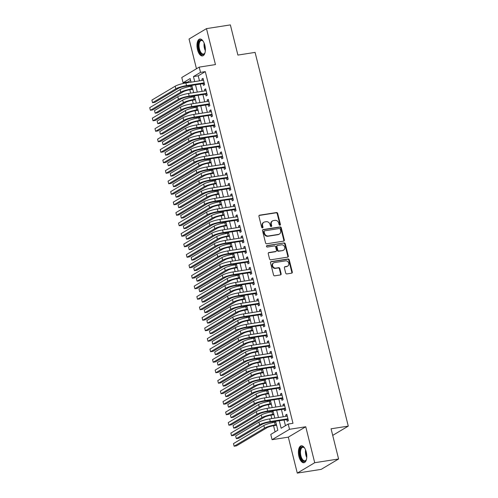 <?xml version="1.0" encoding="UTF-8"?>
<svg xmlns="http://www.w3.org/2000/svg" width="498" height="498" viewBox="0 0 498 498"><rect width="100%" height="100%" fill="white"/><g stroke="black" fill="none" stroke-linecap="round" stroke-linejoin="round"><path stroke-width="0.75" d="M279.938 225.202A0.753 0.654 59.2 0 0 280.418 224.38L277.685 213.43A1.077 0.934 59.2 0 0 276.49 212.546L259.614 215.18A1.077 0.934 59.2 0 0 258.935 216.356L261.662 227.306A0.753 0.654 59.2 0 0 262.975 227.1L262.62 225.687A3.442 2.982 59.2 0 1 263.859 222.257A3.442 2.982 59.2 0 1 264.799 221.921L266.206 221.697A3.442 2.982 59.2 0 1 270.028 224.53L270.383 225.943A0.753 0.654 59.2 0 0 271.696 225.737L271.342 224.324A3.442 2.982 59.2 0 1 272.58 220.894A3.442 2.982 59.2 0 1 273.52 220.558L274.927 220.34A3.442 2.982 59.2 0 1 278.749 223.166L279.104 224.586A0.753 0.654 59.2 0 0 279.938 225.202M279.876 225.208A0.753 0.654 59.2 0 0 279.944 224.66L277.218 213.71A1.077 0.934 59.2 0 0 276.023 212.827L259.141 215.46A1.077 0.934 59.2 0 0 259.109 215.466M262.434 227.935A0.753 0.654 59.2 0 0 262.502 227.381L262.153 225.968L262.62 225.687M271.155 226.571A0.753 0.654 59.2 0 0 271.223 226.024L270.875 224.604L271.342 224.324M306.27 452.072A8.553 4.04 -98.9 0 0 301.278 445.81A8.553 4.04 -98.9 0 0 298.918 456.448A8.553 4.04 -98.9 0 0 303.917 462.71A8.553 4.04 -98.9 0 0 306.27 452.072M204.846 45.281A8.553 4.04 -98.9 0 0 199.854 39.018A8.553 4.04 -98.9 0 0 197.494 49.657A8.553 4.04 -98.9 0 0 202.493 55.925A8.553 4.04 -98.9 0 0 204.846 45.281M285.684 273.041A1.077 0.934 59.2 0 0 286.879 273.925L291.61 273.184A1.077 0.934 59.2 0 0 292.295 272.008L289.263 259.85A1.077 0.934 59.2 0 0 288.068 258.966L271.186 261.606A1.077 0.934 59.2 0 0 270.507 262.782L273.539 274.94A1.077 0.934 59.2 0 0 274.734 275.824L280.455 274.927A1.077 0.934 59.2 0 0 281.133 273.751L279.839 268.546A1.077 0.934 59.2 0 0 278.643 267.663L275.805 268.111A2.882 2.496 59.2 0 1 272.761 266.2A2.882 2.496 59.2 0 1 273.645 262.876A2.882 2.496 59.2 0 1 274.429 262.595L285.541 260.859A2.882 2.496 59.2 0 1 288.591 262.77A2.882 2.496 59.2 0 1 287.707 266.088A2.882 2.496 59.2 0 1 286.916 266.374L285.068 266.66A1.077 0.934 59.2 0 0 284.383 267.837L285.684 273.041M338.596 458.988L321.166 469.371L297.281 473.1L314.717 462.717L338.596 458.988L331.07 428.803L348.27 426.12L255.088 52.396L237.895 55.079L230.369 24.9L206.483 28.629L215.453 64.584L199.212 67.124L200.52 72.372L205.294 71.625L292.98 423.3L288.205 424.047L289.512 429.295L272.076 439.684L270.769 434.43L277.834 430.222L275.593 421.221M314.717 462.717L305.753 426.761L289.512 429.295M283.623 241.138A1.077 0.934 59.2 0 0 284.302 239.961L281.27 227.804A1.077 0.934 59.2 0 0 280.075 226.92L263.199 229.559A1.077 0.934 59.2 0 0 262.521 230.736L265.552 242.893A1.077 0.934 59.2 0 0 266.741 243.777L283.623 241.138M285.267 243.827L288.298 255.984A1.077 0.934 59.2 0 1 287.62 257.161L270.738 259.8A1.077 0.934 59.2 0 1 269.543 258.916L268.248 253.712A1.077 0.934 59.2 0 1 268.926 252.536L275.774 251.465A1.077 0.934 59.2 0 0 276.452 250.289L275.593 246.84A1.077 0.934 59.2 0 0 274.398 245.956L267.27 247.064A0.753 0.654 59.2 0 1 266.909 245.626L284.072 242.943A1.077 0.934 59.2 0 1 285.267 243.827L284.794 244.107L287.825 256.265L288.298 255.984M206.483 28.629L189.053 39.012L196.467 68.755M202.991 83.546L203.452 85.382L204.628 84.685L203.06 78.385L201.877 79.082L202.213 80.421M205.612 94.047L206.066 95.884L207.243 95.18L205.674 88.881L204.497 89.584L204.834 90.922M208.226 104.543L208.687 106.379L209.863 105.676L208.295 99.376L207.112 100.079L207.448 101.418M210.847 115.038L211.301 116.874L212.478 116.177L210.909 109.877L209.733 110.581L210.069 111.919M213.461 125.54L213.922 127.376L215.099 126.673L213.53 120.373L212.347 121.076L212.683 122.415M216.082 136.035L216.537 137.871L217.713 137.174L216.144 130.874L214.968 131.572L215.298 132.91M218.697 146.537L219.157 148.373L220.334 147.669L218.765 141.37L217.582 142.073L217.919 143.412M221.311 157.032L221.772 158.868L222.948 158.165L221.38 151.865L220.203 152.569L220.533 153.907M223.932 167.527L224.386 169.364L225.569 168.666L223.994 162.367L222.818 163.07L223.154 164.408M226.546 178.029L227.007 179.865L228.184 179.162L226.615 172.862L225.438 173.565L225.768 174.904M229.167 188.524L229.622 190.361L230.804 189.663L229.229 183.364L228.053 184.061L228.389 185.399M231.782 199.019L232.242 200.862L233.419 200.159L231.85 193.859L230.674 194.562L231.004 195.901M234.402 209.521L234.857 211.357L236.04 210.654L234.465 204.354L233.288 205.058L233.624 206.396M237.017 220.016L237.478 221.853L238.654 221.156L237.085 214.856L235.909 215.559L236.239 216.898M239.638 230.518L240.092 232.354L241.275 231.651L239.7 225.351L238.523 226.055L238.859 227.393M242.252 241.013L242.713 242.85L243.889 242.146L242.321 235.853L241.138 236.55L241.474 237.888M244.873 251.509L245.327 253.351L246.504 252.648L244.935 246.348L243.759 247.052L244.095 248.39M247.487 262.01L247.948 263.847L249.125 263.143L247.556 256.844L246.373 257.547L246.709 258.885M250.108 272.506L250.562 274.342L251.739 273.645L250.17 267.345L248.994 268.049L249.33 269.387M252.723 283.007L253.183 284.844L254.36 284.14L252.791 277.84L251.608 278.544L251.944 279.882M255.343 293.503L255.798 295.339L256.974 294.635L255.406 288.342L254.229 289.039L254.559 290.378M257.958 303.998L258.418 305.84L259.595 305.137L258.026 298.837L256.844 299.541L257.18 300.879M260.572 314.499L261.033 316.336L262.209 315.632L260.641 309.333L259.464 310.036L259.794 311.375M263.193 324.995L263.647 326.831L264.83 326.134L263.255 319.834L262.079 320.538L262.415 321.876M265.808 335.496L266.268 337.333L267.445 336.629L265.876 330.33L264.699 331.033L265.029 332.371M268.428 345.992L268.883 347.828L270.065 347.125L268.49 340.831L267.314 341.528L267.65 342.867M271.043 356.487L271.503 358.33L272.68 357.626L271.111 351.327L269.935 352.03L270.265 353.368M273.663 366.989L274.118 368.825L275.301 368.122L273.726 361.822L272.549 362.525L272.885 363.864M276.278 377.484L276.739 379.32L277.915 378.623L276.346 372.323L275.17 373.027L275.5 374.365M278.899 387.986L279.353 389.822L280.536 389.119L278.961 382.819L277.784 383.522L278.121 384.861M281.513 398.481L281.974 400.317L283.15 399.614L281.582 393.32L280.399 394.018L280.735 395.356M284.134 408.976L284.588 410.819L285.765 410.115L284.196 403.816L283.02 404.519L283.356 405.858M205.294 71.625L198.229 75.833L199.48 80.85M200.258 83.975L202.095 91.346M202.873 94.471L204.715 101.847M205.493 104.972L207.33 112.343M208.108 115.468L209.951 122.844M210.729 125.963L212.565 133.34M213.343 136.464L215.186 143.835M215.964 146.96L217.8 154.336M218.578 157.461L220.421 164.832M221.199 167.957L223.036 175.333M223.814 178.452L225.65 185.829M226.434 188.954L228.271 196.324M229.049 199.449L230.885 206.826M231.67 209.951L233.506 217.321M234.284 220.446L236.12 227.823M236.899 230.941L238.741 238.318M239.519 241.443L241.356 248.813M242.134 251.938L243.976 259.315M244.755 262.434L246.591 269.81M247.369 272.935L249.212 280.312M249.99 283.43L251.826 290.807M252.604 293.932L254.447 301.302M255.225 304.427L257.061 311.804M257.839 314.923L259.682 322.299M260.46 325.424L262.297 332.801M263.075 335.92L264.911 343.296M265.695 346.421L267.532 353.792M268.31 356.917L270.146 364.293M270.924 367.412L272.767 374.789M273.545 377.914L275.382 385.29M276.16 388.409L278.002 395.786M278.78 398.91L280.617 406.281M281.395 409.406L283.238 416.782M284.016 419.901L285.454 425.684M286.748 419.478L287.209 421.314L288.386 420.611L286.817 414.311L285.634 415.015L285.97 416.353M190.609 80.371L187.864 82.008L188.02 82.643M188.798 85.762L189.022 86.671M189.794 89.752L190.641 93.138M191.419 96.263L191.643 97.166M192.409 100.254L193.255 103.634M194.033 106.759L194.257 107.661M195.029 110.749L195.87 114.135M196.654 117.254L196.878 118.163M197.644 121.251L198.49 124.631M199.268 127.756L199.493 128.658M200.264 131.746L201.105 135.132M201.883 138.251L202.113 139.16M202.879 142.241L203.726 145.628M204.504 148.753L204.728 149.655M205.5 152.743L206.34 156.123M207.118 159.248L207.349 160.151M208.114 163.238L208.961 166.625M209.739 169.743L209.963 170.652M210.735 173.74L211.575 177.12M212.353 180.245L212.584 181.148M213.349 184.235L214.196 187.621M214.974 190.74L215.198 191.649M215.97 194.73L216.811 198.117M217.589 201.242L217.819 202.144M218.585 205.232L219.431 208.612M220.209 211.737L220.433 212.64M221.205 215.727L222.046 219.114M222.824 222.233L223.048 223.141M223.82 226.229L224.666 229.609M225.445 232.734L225.669 233.637M226.441 236.724L227.281 240.111M228.059 243.229L228.283 244.138M229.055 247.22L229.902 250.606M230.68 253.731L230.904 254.634M231.67 257.721L232.516 261.101M233.294 264.226L233.518 265.129M234.29 268.217L235.131 271.603M235.915 274.722L236.139 275.631M236.905 278.718L237.751 282.098M238.53 285.223L238.754 286.126M239.526 289.214L240.366 292.6M241.144 295.719L241.374 296.627M242.14 299.709L242.987 303.095M243.765 306.22L243.989 307.123M244.761 310.21L245.601 313.591M246.379 316.716L246.61 317.618M247.375 320.706L248.222 324.092M249 327.211L249.224 328.12M249.996 331.207L250.836 334.588M251.615 337.712L251.845 338.615M252.611 341.703L253.457 345.089M254.235 348.208L254.459 349.117M255.231 352.198L256.072 355.584M256.85 358.709L257.074 359.612M257.846 362.7L258.692 366.08M259.47 369.205L259.695 370.107M260.466 373.195L261.307 376.581M262.085 379.7L262.309 380.609M263.081 383.697L263.928 387.077M264.706 390.202L264.93 391.104M265.702 394.192L266.542 397.578M267.32 400.697L267.544 401.606M268.316 404.687L269.163 408.074M269.941 411.199L270.165 412.101M270.931 415.189L271.777 418.569M272.555 421.694L272.78 422.597M273.551 425.684L275.089 431.859M332.714 435.383L348.27 426.12M305.753 426.761L288.317 437.144L297.281 473.1M288.317 437.144L272.076 439.684M187.864 82.008L183.083 82.755L181.776 77.507L199.212 67.124M279.241 420.648L281.133 428.255L288.205 424.047M200.52 72.372L193.454 76.58L194.706 81.597M195.484 84.722L197.32 92.093M198.098 95.218L199.935 102.594M200.719 105.713L202.555 113.09M203.333 116.215L205.17 123.591M205.948 126.71L207.791 134.087M208.569 137.211L210.405 144.582M211.183 147.707L213.026 155.083M213.804 158.202L215.64 165.579M216.418 168.704L218.261 176.08M219.039 179.199L220.875 186.576M221.654 189.701L223.496 197.071M224.274 200.196L226.111 207.573M226.889 210.691L228.731 218.068M229.51 221.193L231.346 228.563M232.124 231.688L233.967 239.065M234.745 242.19L236.581 249.56M237.359 252.685L239.196 260.062M239.98 263.181L241.816 270.557M242.594 273.682L244.431 281.053M245.209 284.177L247.052 291.554M247.83 294.679L249.666 302.049M250.444 305.174L252.287 312.551M253.065 315.67L254.901 323.046M255.679 326.171L257.522 333.542M258.3 336.667L260.137 344.043M260.915 347.168L262.757 354.539M263.535 357.664L265.372 365.04M266.15 368.159L267.992 375.536M268.771 378.661L270.607 386.031M271.385 389.156L273.228 396.533M274.006 399.657L275.842 407.028M276.62 410.153L278.457 417.529M191.058 82.164L190.155 78.547L183.083 82.755M274.815 418.096L272.972 410.719M272.194 407.601L270.358 400.224M269.58 397.099L267.737 389.729M266.959 386.604L265.123 379.227M264.345 376.108L262.502 368.732M261.724 365.607L259.888 358.23M259.109 355.111L257.273 347.735M256.489 344.61L254.652 337.239M253.874 334.114L252.038 326.738M251.26 323.619L249.417 316.242M248.639 313.118L246.803 305.741M246.024 302.622L244.182 295.246M243.404 292.121L241.567 284.75M240.789 281.625L238.947 274.249M238.169 271.13L236.332 263.753M235.554 260.628L233.711 253.252M232.933 250.133L231.097 242.756M230.319 239.631L228.476 232.261M227.698 229.136L225.862 221.759M225.084 218.641L223.241 211.264M222.463 208.139L220.626 200.762M219.848 197.644L218.012 190.267M217.228 187.142L215.391 179.772M214.613 176.647L212.777 169.27M211.999 166.151L210.156 158.775M209.378 155.65L207.542 148.273M206.763 145.155L204.921 137.778M204.143 134.653L202.306 127.283M201.528 124.158L199.686 116.781M198.907 113.662L197.071 106.286M196.293 103.161L194.45 95.784M193.672 92.665L191.836 85.289M198.229 75.833L193.454 76.58M201.877 79.082L203.184 78.883M204.497 89.584L205.799 89.379M207.112 100.079L208.419 99.88M209.733 110.581L211.034 110.375M212.347 121.076L213.654 120.871M214.968 131.572L216.269 131.372M217.582 142.073L218.883 141.868M220.203 152.569L221.504 152.369M222.818 163.07L224.119 162.865M225.438 173.565L226.739 173.36M228.053 184.061L229.354 183.862M230.674 194.562L231.975 194.357M233.288 205.058L234.589 204.859M235.909 215.559L237.21 215.354M238.523 226.055L239.824 225.849M241.138 236.55L242.445 236.351M243.759 247.052L245.06 246.846M246.373 257.547L247.68 257.341M248.994 268.049L250.295 267.843M251.608 278.544L252.916 278.338M254.229 289.039L255.53 288.84M256.844 299.541L258.145 299.335M259.464 310.036L260.765 309.831M262.079 320.538L263.38 320.332M264.699 331.033L266 330.828M267.314 341.528L268.615 341.329M269.935 352.03L271.236 351.825M272.549 362.525L273.85 362.32M275.17 373.027L276.471 372.821M277.784 383.522L279.085 383.317M280.399 394.018L281.706 393.818M283.02 404.519L284.321 404.314M285.634 415.015L286.941 414.809M272.58 220.894L272.107 221.174A3.442 2.982 59.2 0 0 270.875 224.604M263.859 222.257L263.392 222.538A3.442 2.982 59.2 0 0 262.153 225.968M283.655 241.132A1.077 0.934 59.2 0 0 283.829 240.241L280.797 228.084A1.077 0.934 59.2 0 0 279.608 227.2L262.726 229.839A1.077 0.934 59.2 0 0 262.695 229.846M280.243 229.142A0.753 0.654 59.2 0 0 279.403 228.526L264.587 230.835A0.753 0.654 59.2 0 0 264.114 231.663L264.488 233.157A3.442 2.982 59.2 0 0 268.31 235.984L278.438 234.402A3.442 2.982 59.2 0 0 279.378 234.066A3.442 2.982 59.2 0 0 280.611 230.636L280.243 229.142M264.121 231.116A0.753 0.654 59.2 0 0 263.641 231.944L264.114 231.663M279.378 234.066L278.905 234.346A3.442 2.982 59.2 0 1 277.965 234.683L267.837 236.264A3.442 2.982 59.2 0 1 264.015 233.438L263.641 231.944M287.651 257.155A1.077 0.934 59.2 0 0 287.825 256.265M276.066 251.359L275.593 251.639A1.077 0.934 59.2 0 1 275.301 251.745L268.459 252.816A1.077 0.934 59.2 0 0 268.422 252.822M266.511 245.894L284.072 242.943M282.876 250.357A2.882 2.496 59.2 0 0 283.661 250.077A2.882 2.496 59.2 0 0 284.545 246.753A2.882 2.496 59.2 0 0 281.501 244.842L277.585 245.458A1.077 0.934 59.2 0 0 276.907 246.635L277.766 250.083A1.077 0.934 59.2 0 0 278.961 250.967L282.403 250.637A2.882 2.496 59.2 0 0 283.194 250.357L283.661 250.077M277.293 245.564L276.82 245.844A1.077 0.934 59.2 0 0 276.434 246.915L276.907 246.635M282.403 250.637L278.488 251.247A1.077 0.934 59.2 0 1 277.293 250.363L276.434 246.915M284.794 244.107A1.077 0.934 59.2 0 0 283.599 243.223M287.707 266.088L287.234 266.374A2.882 2.496 59.2 0 1 286.443 266.654L284.595 266.94A1.077 0.934 59.2 0 0 284.563 266.947M273.645 262.876L273.172 263.156A2.882 2.496 59.2 0 0 272.288 266.48A2.882 2.496 59.2 0 0 275.332 268.391L275.805 268.111M280.486 274.921A1.077 0.934 59.2 0 0 280.66 274.031L279.366 268.827A1.077 0.934 59.2 0 0 278.17 267.943L275.332 268.391M291.647 273.178A1.077 0.934 59.2 0 0 291.822 272.288L288.79 260.13A1.077 0.934 59.2 0 0 287.595 259.246L270.719 261.886A1.077 0.934 59.2 0 0 270.682 261.892M192.832 89.273L190.273 89.677A5.484 0.903 166 0 0 183.139 91.825L152.774 109.915L150.384 110.288L180.755 92.198A8.229 1.351 -14 0 1 191.45 88.974L192.707 88.775M150.384 110.288L149.73 107.661L180.095 89.572A8.229 1.351 -14 0 1 190.796 86.347L192.047 86.154M175.19 86.198L175.844 88.825L152.55 102.7L151.896 100.079L175.19 86.198A8.229 1.351 -14 0 1 185.891 82.973L203.514 80.222M175.844 88.825A8.229 1.351 -14 0 1 186.545 85.6L204.168 82.842M204.329 83.496L185.368 86.297A5.484 0.903 166 0 0 178.234 88.451L154.934 102.327L152.55 102.7M205.045 52.576A7.402 3.498 81.1 0 1 204.753 53.236A7.402 3.498 81.1 0 1 198.758 49.246A7.402 3.498 81.1 0 1 199.051 41.602A7.402 3.498 81.1 0 1 202.823 40.886A7.402 3.498 81.1 0 1 203.302 41.421M203.028 41.104A6.854 3.237 -98.9 0 0 201.354 40.5A6.854 3.237 -98.9 0 0 199.468 49.028A6.854 3.237 -98.9 0 0 203.47 54.052A6.854 3.237 -98.9 0 0 204.883 52.969M200.377 39.006A8.503 4.015 -98.9 0 0 198.285 49.526A8.503 4.015 -98.9 0 0 202.997 55.77M306.469 459.368A7.402 3.498 81.1 0 1 306.177 460.028A7.402 3.498 81.1 0 1 301.265 458.932A7.402 3.498 81.1 0 1 300.238 448.953A7.402 3.498 81.1 0 1 304.247 447.677A7.402 3.498 81.1 0 1 304.726 448.212M304.452 447.895A6.854 3.237 -98.9 0 0 302.778 447.291A6.854 3.237 -98.9 0 0 300.948 449.264A6.854 3.237 -98.9 0 0 301.209 456.89A6.854 3.237 -98.9 0 0 304.894 460.837A6.854 3.237 -98.9 0 0 306.307 459.76M301.8 445.797A8.503 4.015 -98.9 0 0 299.777 448.181A8.503 4.015 -98.9 0 0 300.02 457.407A8.503 4.015 -98.9 0 0 304.421 462.561M195.446 99.774L192.888 100.173A5.484 0.903 166 0 0 185.76 102.32L155.395 120.41L153.004 120.784L183.37 102.694A8.229 1.351 -14 0 1 194.071 99.469L195.322 99.276M153.004 120.784L152.351 118.157L182.716 100.073A8.229 1.351 -14 0 1 193.417 96.849L194.668 96.649M198.067 110.27L195.509 110.668A5.484 0.903 166 0 0 188.375 112.822L158.009 130.912L155.619 131.279L185.991 113.195A8.229 1.351 -14 0 1 196.685 109.971L197.943 109.772M155.619 131.279L154.965 128.658L185.331 110.568A8.229 1.351 -14 0 1 196.031 107.344L197.283 107.151M200.682 120.771L198.123 121.17A5.484 0.903 166 0 0 190.995 123.317L160.624 141.407L158.239 141.781L188.605 123.691A8.229 1.351 -14 0 1 199.306 120.466L200.557 120.273M158.239 141.781L157.586 139.154L187.951 121.064A8.229 1.351 -14 0 1 198.646 117.839L199.903 117.646M203.296 131.267L200.744 131.665A5.484 0.903 166 0 0 193.61 133.813L163.244 151.902L160.854 152.276L191.22 134.186A8.229 1.351 -14 0 1 201.92 130.962L203.172 130.769M160.854 152.276L160.2 149.655L190.566 131.565A8.229 1.351 -14 0 1 201.267 128.341L202.518 128.142M177.811 96.693L178.465 99.32L155.164 113.202L154.511 110.575L177.811 96.693A8.229 1.351 -14 0 1 188.505 93.468L206.135 90.717M178.465 99.32A8.229 1.351 -14 0 1 189.165 96.095L206.788 93.344M206.95 93.991L187.983 96.799A5.484 0.903 166 0 0 180.855 98.946L157.555 112.828L155.164 113.202M206.57 93.892L206.882 93.711M180.425 107.195L181.079 109.815L157.785 123.697L157.125 121.07L180.425 107.195A8.229 1.351 -14 0 1 191.126 103.97L208.749 101.219M181.079 109.815A8.229 1.351 -14 0 1 191.78 106.591L209.403 103.839M209.565 104.493L190.603 107.294A5.484 0.903 166 0 0 183.469 109.442L160.169 123.323L157.785 123.697M183.046 117.69L183.7 120.317L160.4 134.192L159.746 131.572L183.046 117.69A8.229 1.351 -14 0 1 193.741 114.465L211.37 111.714M183.7 120.317A8.229 1.351 -14 0 1 194.394 117.092L212.024 114.341M212.185 114.988L193.218 117.796A5.484 0.903 166 0 0 186.084 119.943L162.79 133.819L160.4 134.192M211.806 114.889L212.117 114.708M185.661 128.191L186.314 130.812L163.02 144.694L162.36 142.067L185.661 128.191A8.229 1.351 -14 0 1 196.361 124.967L213.984 122.209M186.314 130.812A8.229 1.351 -14 0 1 197.015 127.588L214.638 124.836M214.8 125.484L195.839 128.291A5.484 0.903 166 0 0 188.705 130.439L165.404 144.32L163.02 144.694M214.42 125.39L214.731 125.203M205.917 141.762L203.358 142.167A5.484 0.903 166 0 0 196.231 144.314L165.859 162.404L163.475 162.778L193.84 144.688A8.229 1.351 -14 0 1 204.541 141.463L205.792 141.264M163.475 162.778L162.821 160.151L193.187 142.061A8.229 1.351 -14 0 1 203.881 138.836L205.139 138.643M188.281 138.687L188.935 141.314L165.635 155.189L164.981 152.569L188.281 138.687A8.229 1.351 -14 0 1 198.976 135.462L216.605 132.711M188.935 141.314A8.229 1.351 -14 0 1 199.63 138.089L217.259 135.332M217.421 135.985L198.453 138.786A5.484 0.903 166 0 0 191.319 140.94L168.025 154.816L165.635 155.189M208.531 152.264L205.979 152.662A5.484 0.903 166 0 0 198.845 154.81L168.48 172.899L166.089 173.273L196.455 155.183A8.229 1.351 -14 0 1 207.156 151.958L208.407 151.766M166.089 173.273L165.436 170.646L195.801 152.562A8.229 1.351 -14 0 1 206.502 149.338L207.753 149.139M190.896 149.182L191.549 151.809L168.249 165.691L167.596 163.064L190.896 149.182A8.229 1.351 -14 0 1 201.597 145.958L219.22 143.206M191.549 151.809A8.229 1.351 -14 0 1 202.25 148.585L219.873 145.833M220.035 146.48L201.074 149.288A5.484 0.903 166 0 0 193.94 151.436L170.64 165.317L168.249 165.691M219.655 146.381L219.967 146.2M211.152 162.759L208.594 163.157A5.484 0.903 166 0 0 201.46 165.311L171.094 183.401L168.71 183.768L199.076 165.685A8.229 1.351 -14 0 1 209.77 162.46L211.028 162.261M168.71 183.768L168.056 181.148L198.422 163.058A8.229 1.351 -14 0 1 209.116 159.833L210.374 159.64M193.517 159.684L194.17 162.304L170.87 176.186L170.216 173.559L193.517 159.684A8.229 1.351 -14 0 1 204.211 156.459L221.84 153.708M194.17 162.304A8.229 1.351 -14 0 1 204.865 159.08L222.494 156.328M222.656 156.982L203.688 159.783A5.484 0.903 166 0 0 196.554 161.931L173.26 175.813L170.87 176.186M213.767 173.26L211.214 173.659A5.484 0.903 166 0 0 204.08 175.806L173.715 193.896L171.324 194.27L201.69 176.18A8.229 1.351 -14 0 1 212.391 172.955L213.642 172.762M171.324 194.27L170.671 191.643L201.036 173.553A8.229 1.351 -14 0 1 211.737 170.328L212.988 170.135M196.131 170.179L196.785 172.806L173.485 186.682L172.831 184.061L196.131 170.179A8.229 1.351 -14 0 1 206.832 166.954L224.455 164.203M196.785 172.806A8.229 1.351 -14 0 1 207.485 169.581L225.108 166.83M225.27 167.477L206.309 170.285A5.484 0.903 166 0 0 199.175 172.433L175.875 186.308L173.485 186.682M224.891 167.378L225.202 167.197M216.387 183.756L213.829 184.154A5.484 0.903 166 0 0 206.695 186.302L176.329 204.392L173.945 204.765L204.311 186.675A8.229 1.351 -14 0 1 215.005 183.451L216.263 183.258M173.945 204.765L173.292 202.144L203.657 184.055A8.229 1.351 -14 0 1 214.352 180.83L215.609 180.631M198.752 180.681L199.405 183.301L176.105 197.183L175.452 194.556L198.752 180.681A8.229 1.351 -14 0 1 209.446 177.456L227.069 174.698M199.405 183.301A8.229 1.351 -14 0 1 210.1 180.077L227.729 177.325M227.891 177.973L208.923 180.78A5.484 0.903 166 0 0 201.79 182.928L178.489 196.81L176.105 197.183M219.002 194.251L216.449 194.656A5.484 0.903 166 0 0 209.316 196.803L178.95 214.893L176.56 215.267L206.925 197.177A8.229 1.351 -14 0 1 217.626 193.952L218.877 193.753M176.56 215.267L175.906 212.64L206.272 194.55A8.229 1.351 -14 0 1 216.972 191.325L218.224 191.132M201.366 191.176L202.02 193.803L178.72 207.678L178.066 205.058L201.366 191.176A8.229 1.351 -14 0 1 212.067 187.951L229.69 185.2M202.02 193.803A8.229 1.351 -14 0 1 212.721 190.578L230.344 187.821M230.506 188.474L211.544 191.276A5.484 0.903 166 0 0 204.41 193.429L181.11 207.305L178.72 207.678M230.126 188.375L230.437 188.188M221.622 204.753L219.064 205.151A5.484 0.903 166 0 0 211.93 207.299L181.565 225.389L179.18 225.762L209.546 207.672A8.229 1.351 -14 0 1 220.241 204.448L221.498 204.255M179.18 225.762L178.521 223.135L208.892 205.052A8.229 1.351 -14 0 1 219.587 201.827L220.844 201.628M203.981 201.671L204.641 204.298L181.34 218.174L180.687 215.553L203.981 201.671A8.229 1.351 -14 0 1 214.682 198.447L232.305 195.695M204.641 204.298A8.229 1.351 -14 0 1 215.335 201.074L232.964 198.322M233.126 198.97L214.159 201.777A5.484 0.903 166 0 0 207.025 203.925L183.725 217.807L181.34 218.174M224.237 215.248L221.685 215.646A5.484 0.903 166 0 0 214.551 217.8L184.185 235.89L181.795 236.257L212.16 218.174A8.229 1.351 -14 0 1 222.861 214.949L224.112 214.75M181.795 236.257L181.141 233.637L211.507 215.547A8.229 1.351 -14 0 1 222.208 212.322L223.459 212.129M206.602 212.173L207.255 214.794L183.955 228.675L183.301 226.048L206.602 212.173A8.229 1.351 -14 0 1 217.302 208.948L234.925 206.197M207.255 214.794A8.229 1.351 -14 0 1 217.956 211.569L235.579 208.818M235.741 209.471L216.773 212.273A5.484 0.903 166 0 0 209.646 214.42L186.345 228.302L183.955 228.675M235.361 209.372L235.672 209.185M226.858 225.75L224.299 226.148A5.484 0.903 166 0 0 217.165 228.296L186.8 246.386L184.416 246.759L214.781 228.669A8.229 1.351 -14 0 1 225.476 225.445L226.733 225.252M184.416 246.759L183.756 244.132L214.128 226.042A8.229 1.351 -14 0 1 224.822 222.818L226.08 222.625M209.216 222.668L209.876 225.295L186.576 239.171L185.922 236.55L209.216 222.668A8.229 1.351 -14 0 1 219.917 219.444L237.54 216.692M209.876 225.295A8.229 1.351 -14 0 1 220.57 222.071L238.193 219.319M238.355 219.967L219.394 222.768A5.484 0.903 166 0 0 212.26 224.922L188.96 238.797L186.576 239.171M229.472 236.245L226.92 236.643A5.484 0.903 166 0 0 219.786 238.791L189.421 256.881L187.03 257.254L217.396 239.165A8.229 1.351 -14 0 1 228.096 235.94L229.348 235.747M187.03 257.254L186.376 254.634L216.742 236.544A8.229 1.351 -14 0 1 227.443 233.319L228.694 233.12M211.837 233.164L212.49 235.791L189.19 249.672L188.537 247.045L211.837 233.164A8.229 1.351 -14 0 1 222.531 229.945L240.161 227.188M212.49 235.791A8.229 1.351 -14 0 1 223.191 232.566L240.814 229.815M240.976 230.462L222.008 233.269A5.484 0.903 166 0 0 214.881 235.417L191.581 249.299L189.19 249.672M240.596 230.369L240.908 230.182M232.093 246.74L229.534 247.145A5.484 0.903 166 0 0 222.401 249.293L192.035 267.382L189.645 267.756L220.016 249.666A8.229 1.351 -14 0 1 230.711 246.442L231.968 246.242M189.645 267.756L188.991 265.129L219.357 247.039A8.229 1.351 -14 0 1 230.057 243.815L231.309 243.622M214.451 243.665L215.105 246.286L191.811 260.168L191.157 257.541L214.451 243.665A8.229 1.351 -14 0 1 225.152 240.441L242.775 237.689M215.105 246.286A8.229 1.351 -14 0 1 225.806 243.068L243.429 240.31M243.59 240.964L224.629 243.765A5.484 0.903 166 0 0 217.495 245.919L194.195 259.794L191.811 260.168M234.707 257.242L232.149 257.64A5.484 0.903 166 0 0 225.021 259.788L194.656 277.878L192.265 278.251L222.631 260.161A8.229 1.351 -14 0 1 233.332 256.937L234.583 256.744M192.265 278.251L191.612 275.624L221.977 257.541A8.229 1.351 -14 0 1 232.678 254.316L233.929 254.117M217.072 254.161L217.726 256.787L194.425 270.663L193.772 268.042L217.072 254.161A8.229 1.351 -14 0 1 227.767 250.936L245.396 248.185M217.726 256.787A8.229 1.351 -14 0 1 228.426 253.563L246.049 250.811M246.211 251.459L227.244 254.266A5.484 0.903 166 0 0 220.116 256.414L196.816 270.296L194.425 270.663M245.831 251.359L246.143 251.179M237.322 267.737L234.77 268.136A5.484 0.903 166 0 0 227.636 270.29L197.27 288.379L194.88 288.747L225.252 270.663A8.229 1.351 -14 0 1 235.946 267.438L237.204 267.239M194.88 288.747L194.226 286.126L224.592 268.036A8.229 1.351 -14 0 1 235.293 264.812L236.544 264.619M219.686 264.662L220.34 267.283L197.046 281.165L196.386 278.538L219.686 264.662A8.229 1.351 -14 0 1 230.387 261.438L248.01 258.686M220.34 267.283A8.229 1.351 -14 0 1 231.041 264.058L248.664 261.307M248.826 261.96L229.864 264.762A5.484 0.903 166 0 0 222.731 266.909L199.43 280.791L197.046 281.165M239.943 278.239L237.384 278.637A5.484 0.903 166 0 0 230.257 280.785L199.885 298.875L197.501 299.248L227.866 281.158A8.229 1.351 -14 0 1 238.567 277.934L239.818 277.741M197.501 299.248L196.847 296.621L227.213 278.531A8.229 1.351 -14 0 1 237.907 275.307L239.165 275.114M222.307 275.157L222.961 277.784L199.661 291.66L199.007 289.039L222.307 275.157A8.229 1.351 -14 0 1 233.002 271.933L250.631 269.181M222.961 277.784A8.229 1.351 -14 0 1 233.655 274.56L251.285 271.808M251.446 272.456L232.479 275.257A5.484 0.903 166 0 0 225.345 277.411L202.051 291.286L199.661 291.66M251.067 272.356L251.378 272.176M242.557 288.734L240.005 289.133A5.484 0.903 166 0 0 232.871 291.28L202.505 309.37L200.115 309.744L230.481 291.654A8.229 1.351 -14 0 1 241.181 288.429L242.433 288.236M200.115 309.744L199.461 307.123L229.827 289.033A8.229 1.351 -14 0 1 240.528 285.808L241.779 285.609M224.922 285.653L225.575 288.28L202.281 302.161L201.622 299.535L224.922 285.653A8.229 1.351 -14 0 1 235.622 282.434L253.245 279.677M225.575 288.28A8.229 1.351 -14 0 1 236.276 285.055L253.899 282.304M254.061 282.951L235.1 285.759A5.484 0.903 166 0 0 227.966 287.906L204.666 301.788L202.281 302.161M253.681 282.858L253.992 282.671M245.178 299.23L242.619 299.634A5.484 0.903 166 0 0 235.492 301.782L205.12 319.872L202.736 320.245L233.101 302.155A8.229 1.351 -14 0 1 243.802 298.931L245.053 298.732M202.736 320.245L202.082 317.618L232.448 299.528A8.229 1.351 -14 0 1 243.142 296.304L244.4 296.111M227.542 296.154L228.196 298.775L204.896 312.657L204.242 310.03L227.542 296.154A8.229 1.351 -14 0 1 238.237 292.93L255.866 290.178M228.196 298.775A8.229 1.351 -14 0 1 238.891 295.557L256.52 292.799M256.682 293.453L237.714 296.254A5.484 0.903 166 0 0 230.58 298.408L207.286 312.283L204.896 312.657M247.792 309.731L245.24 310.13A5.484 0.903 166 0 0 238.106 312.277L207.741 330.367L205.35 330.74L235.716 312.651A8.229 1.351 -14 0 1 246.417 309.426L247.668 309.233M205.35 330.74L204.697 328.114L235.062 310.03A8.229 1.351 -14 0 1 245.763 306.805L247.014 306.606M230.157 306.65L230.811 309.277L207.51 323.152L206.857 320.531L230.157 306.65A8.229 1.351 -14 0 1 240.858 303.425L258.481 300.674M230.811 309.277A8.229 1.351 -14 0 1 241.511 306.052L259.134 303.301M259.296 303.948L240.335 306.756A5.484 0.903 166 0 0 233.201 308.903L209.901 322.785L207.51 323.152M258.916 303.848L259.228 303.668M250.413 320.226L247.855 320.625A5.484 0.903 166 0 0 240.721 322.779L210.355 340.869L207.971 341.236L238.337 323.152A8.229 1.351 -14 0 1 249.031 319.928L250.289 319.728M207.971 341.236L207.317 338.615L237.683 320.525A8.229 1.351 -14 0 1 248.378 317.301L249.635 317.108M232.778 317.151L233.431 319.772L210.131 333.654L209.477 331.027L232.778 317.151A8.229 1.351 -14 0 1 243.472 313.927L261.101 311.175M233.431 319.772A8.229 1.351 -14 0 1 244.126 316.547L261.755 313.796M261.917 314.45L242.949 317.251A5.484 0.903 166 0 0 235.815 319.399L212.522 333.28L210.131 333.654M253.028 330.728L250.475 331.126A5.484 0.903 166 0 0 243.341 333.274L212.976 351.364L210.586 351.737L240.951 333.648A8.229 1.351 -14 0 1 251.652 330.423L252.903 330.23M210.586 351.737L209.932 349.11L240.297 331.021A8.229 1.351 -14 0 1 250.998 327.796L252.249 327.603M235.392 327.647L236.046 330.274L212.746 344.149L212.092 341.528L235.392 327.647A8.229 1.351 -14 0 1 246.093 324.422L263.716 321.671M236.046 330.274A8.229 1.351 -14 0 1 246.747 327.049L264.37 324.298M264.531 324.945L245.57 327.746A5.484 0.903 166 0 0 238.436 329.9L215.136 343.776L212.746 344.149M264.152 324.845L264.463 324.665M255.648 341.223L253.09 341.622A5.484 0.903 166 0 0 245.956 343.769L215.59 361.859L213.206 362.233L243.572 344.143A8.229 1.351 -14 0 1 254.266 340.918L255.524 340.725M213.206 362.233L212.553 359.612L242.918 341.522A8.229 1.351 -14 0 1 253.613 338.298L254.87 338.098M238.013 338.142L238.667 340.769L215.366 354.651L214.713 352.024L238.013 338.142A8.229 1.351 -14 0 1 248.707 334.924L266.33 332.166M238.667 340.769A8.229 1.351 -14 0 1 249.361 337.544L266.99 334.793M267.152 335.44L248.185 338.248A5.484 0.903 166 0 0 241.051 340.395L217.751 354.277L215.366 354.651M258.263 351.719L255.711 352.123A5.484 0.903 166 0 0 248.577 354.271L218.211 372.361L215.821 372.734L246.186 354.644A8.229 1.351 -14 0 1 256.887 351.42L258.138 351.221M215.821 372.734L215.167 370.107L245.533 352.018A8.229 1.351 -14 0 1 256.233 348.793L257.485 348.6M260.884 362.22L258.325 362.619A5.484 0.903 166 0 0 251.191 364.766L220.826 382.856L218.441 383.23L248.807 365.14A8.229 1.351 -14 0 1 259.502 361.915L260.759 361.722M218.441 383.23L217.782 380.603L248.153 362.519A8.229 1.351 -14 0 1 258.848 359.295L260.105 359.095M263.498 372.716L260.946 373.114A5.484 0.903 166 0 0 253.812 375.268L223.446 393.358L221.056 393.725L251.422 375.641A8.229 1.351 -14 0 1 262.122 372.417L263.374 372.218M221.056 393.725L220.402 391.104L250.768 373.014A8.229 1.351 -14 0 1 261.469 369.79L262.72 369.597M240.627 348.644L241.281 351.264L217.981 365.146L217.327 362.519L240.627 348.644A8.229 1.351 -14 0 1 251.328 345.419L268.951 342.668M241.281 351.264A8.229 1.351 -14 0 1 251.982 348.046L269.605 345.288M269.767 345.942L250.805 348.743A5.484 0.903 166 0 0 243.671 350.897L220.371 364.773L217.981 365.146M269.387 345.842L269.698 345.656M243.242 359.139L243.902 361.766L220.602 375.641L219.948 373.021L243.242 359.139A8.229 1.351 -14 0 1 253.943 355.914L271.566 353.163M243.902 361.766A8.229 1.351 -14 0 1 254.596 358.541L272.225 355.79M272.387 356.437L253.42 359.245A5.484 0.903 166 0 0 246.286 361.392L222.986 375.274L220.602 375.641M245.863 369.641L246.516 372.261L223.216 386.143L222.562 383.516L245.863 369.641A8.229 1.351 -14 0 1 256.563 366.416L274.186 363.665M246.516 372.261A8.229 1.351 -14 0 1 257.217 369.037L274.84 366.285M275.002 366.939L256.034 369.74A5.484 0.903 166 0 0 248.907 371.888L225.606 385.769L223.216 386.143M274.622 366.839L274.933 366.653M266.119 383.217L263.56 383.616A5.484 0.903 166 0 0 256.426 385.763L226.061 403.853L223.677 404.227L254.042 386.137A8.229 1.351 -14 0 1 264.737 382.912L265.994 382.719M223.677 404.227L223.017 401.6L253.389 383.51A8.229 1.351 -14 0 1 264.083 380.285L265.341 380.092M248.477 380.136L249.137 382.763L225.837 396.638L225.183 394.018L248.477 380.136A8.229 1.351 -14 0 1 259.178 376.911L276.801 374.16M249.137 382.763A8.229 1.351 -14 0 1 259.832 379.538L277.454 376.787M277.616 377.434L258.655 380.235A5.484 0.903 166 0 0 251.521 382.389L228.221 396.265L225.837 396.638M268.733 393.713L266.175 394.111A5.484 0.903 166 0 0 259.047 396.259L228.682 414.348L226.291 414.722L256.657 396.632A8.229 1.351 -14 0 1 267.358 393.408L268.609 393.215M226.291 414.722L225.638 412.101L256.003 394.011A8.229 1.351 -14 0 1 266.704 390.787L267.955 390.588M251.098 390.631L251.751 393.258L228.451 407.14L227.798 404.513L251.098 390.631A8.229 1.351 -14 0 1 261.792 387.413L279.422 384.655M251.751 393.258A8.229 1.351 -14 0 1 262.452 390.034L280.075 387.282M280.237 387.93L261.269 390.737A5.484 0.903 166 0 0 254.142 392.885L230.842 406.766L228.451 407.14M279.857 387.836L280.169 387.649M271.354 404.208L268.796 404.613A5.484 0.903 166 0 0 261.662 406.76L231.296 424.85L228.906 425.224L259.277 407.134A8.229 1.351 -14 0 1 269.972 403.909L271.229 403.71M228.906 425.224L228.252 422.597L258.618 404.507A8.229 1.351 -14 0 1 269.318 401.282L270.57 401.089M253.712 401.133L254.366 403.754L231.072 417.635L230.418 415.008L253.712 401.133A8.229 1.351 -14 0 1 264.413 397.908L282.036 395.157M254.366 403.754A8.229 1.351 -14 0 1 265.067 400.535L282.69 397.778M282.852 398.431L263.89 401.232A5.484 0.903 166 0 0 256.756 403.386L233.456 417.262L231.072 417.635M273.968 414.71L271.41 415.108A5.484 0.903 166 0 0 264.282 417.256L233.917 435.345L231.526 435.719L261.892 417.629A8.229 1.351 -14 0 1 272.593 414.404L273.844 414.212M231.526 435.719L230.873 433.092L261.238 415.008A8.229 1.351 -14 0 1 271.939 411.784L273.19 411.585M256.333 411.628L256.987 414.255L233.686 428.131L233.033 425.51L256.333 411.628A8.229 1.351 -14 0 1 267.028 408.404L284.657 405.652M256.987 414.255A8.229 1.351 -14 0 1 267.687 411.031L285.31 408.279M285.472 408.926L266.505 411.734A5.484 0.903 166 0 0 259.377 413.882L236.077 427.763L233.686 428.131M285.093 408.827L285.404 408.646M276.583 425.205L274.031 425.603A5.484 0.903 166 0 0 266.897 427.757L236.531 445.841L234.141 446.214L264.513 428.131A8.229 1.351 -14 0 1 275.207 424.906L276.465 424.707M234.141 446.214L233.487 443.594L263.853 425.504A8.229 1.351 -14 0 1 274.554 422.279L275.805 422.086M258.948 422.13L259.601 424.75L236.307 438.632L235.647 436.005L258.948 422.13A8.229 1.351 -14 0 1 269.648 418.905L287.271 416.154M259.601 424.75A8.229 1.351 -14 0 1 270.302 421.526L287.925 418.774M288.087 419.428L269.125 422.229A5.484 0.903 166 0 0 261.992 424.377L238.691 438.259L236.307 438.632M279.944 224.66L280.418 224.38M262.502 227.381L262.975 227.1M271.223 226.024L271.696 225.737M259.141 215.46L259.614 215.18M276.023 212.827L276.49 212.546M277.218 213.71L277.685 213.43M262.726 229.839L263.199 229.559M279.608 227.2L280.075 226.92M280.797 228.084L281.27 227.804M283.829 240.241L284.302 239.961M264.015 233.438L264.488 233.157M267.837 236.264L268.31 235.984M277.965 234.683L278.438 234.402M268.459 252.816L268.926 252.536M275.301 251.745L275.774 251.465M266.542 245.844L266.909 245.626M277.293 250.363L277.766 250.083M278.488 251.247L278.961 250.967M284.595 266.94L285.068 266.66M286.443 266.654L286.916 266.374M278.17 267.943L278.643 267.663M279.366 268.827L279.839 268.546M280.66 274.031L281.133 273.751M270.719 261.886L271.186 261.606M287.595 259.246L288.068 258.966M288.79 260.13L289.263 259.85M291.822 272.288L292.295 272.008M190.796 86.347L191.45 88.974M180.095 89.572L180.755 92.198M185.891 82.973L186.545 85.6M205.332 50.703A6.854 3.237 81.1 0 1 204.448 48.25A6.854 3.237 81.1 0 1 204.149 43.121M204.61 44.434A6.63 3.131 -98.9 0 0 205.014 48.119A6.63 3.131 -98.9 0 0 205.375 49.314M306.756 457.494A6.854 3.237 81.1 0 1 305.573 449.912M306.033 451.225A6.63 3.131 -98.9 0 0 306.799 456.106M193.417 96.849L194.071 99.469M182.716 100.073L183.37 102.694M196.031 107.344L196.685 109.971M185.331 110.568L185.991 113.195M198.646 117.839L199.306 120.466M187.951 121.064L188.605 123.691M201.267 128.341L201.92 130.962M190.566 131.565L191.22 134.186M188.505 93.468L189.165 96.095M191.126 103.97L191.78 106.591M193.741 114.465L194.394 117.092M196.361 124.967L197.015 127.588M203.881 138.836L204.541 141.463M193.187 142.061L193.84 144.688M198.976 135.462L199.63 138.089M206.502 149.338L207.156 151.958M195.801 152.562L196.455 155.183M201.597 145.958L202.25 148.585M209.116 159.833L209.77 162.46M198.422 163.058L199.076 165.685M204.211 156.459L204.865 159.08M211.737 170.328L212.391 172.955M201.036 173.553L201.69 176.18M206.832 166.954L207.485 169.581M214.352 180.83L215.005 183.451M203.657 184.055L204.311 186.675M209.446 177.456L210.1 180.077M216.972 191.325L217.626 193.952M206.272 194.55L206.925 197.177M212.067 187.951L212.721 190.578M219.587 201.827L220.241 204.448M208.892 205.052L209.546 207.672M214.682 198.447L215.335 201.074M222.208 212.322L222.861 214.949M211.507 215.547L212.16 218.174M217.302 208.948L217.956 211.569M224.822 222.818L225.476 225.445M214.128 226.042L214.781 228.669M219.917 219.444L220.57 222.071M227.443 233.319L228.096 235.94M216.742 236.544L217.396 239.165M222.531 229.945L223.191 232.566M230.057 243.815L230.711 246.442M219.357 247.039L220.016 249.666M225.152 240.441L225.806 243.068M232.678 254.316L233.332 256.937M221.977 257.541L222.631 260.161M227.767 250.936L228.426 253.563M235.293 264.812L235.946 267.438M224.592 268.036L225.252 270.663M230.387 261.438L231.041 264.058M237.907 275.307L238.567 277.934M227.213 278.531L227.866 281.158M233.002 271.933L233.655 274.56M240.528 285.808L241.181 288.429M229.827 289.033L230.481 291.654M235.622 282.434L236.276 285.055M243.142 296.304L243.802 298.931M232.448 299.528L233.101 302.155M238.237 292.93L238.891 295.557M245.763 306.805L246.417 309.426M235.062 310.03L235.716 312.651M240.858 303.425L241.511 306.052M248.378 317.301L249.031 319.928M237.683 320.525L238.337 323.152M243.472 313.927L244.126 316.547M250.998 327.796L251.652 330.423M240.297 331.021L240.951 333.648M246.093 324.422L246.747 327.049M253.613 338.298L254.266 340.918M242.918 341.522L243.572 344.143M248.707 334.924L249.361 337.544M256.233 348.793L256.887 351.42M245.533 352.018L246.186 354.644M258.848 359.295L259.502 361.915M248.153 362.519L248.807 365.14M261.469 369.79L262.122 372.417M250.768 373.014L251.422 375.641M251.328 345.419L251.982 348.046M253.943 355.914L254.596 358.541M256.563 366.416L257.217 369.037M264.083 380.285L264.737 382.912M253.389 383.51L254.042 386.137M259.178 376.911L259.832 379.538M266.704 390.787L267.358 393.408M256.003 394.011L256.657 396.632M261.792 387.413L262.452 390.034M269.318 401.282L269.972 403.909M258.618 404.507L259.277 407.134M264.413 397.908L265.067 400.535M271.939 411.784L272.593 414.404M261.238 415.008L261.892 417.629M267.028 408.404L267.687 411.031M274.554 422.279L275.207 424.906M263.853 425.504L264.513 428.131M269.648 418.905L270.302 421.526M263.915 231.19L264.382 230.91"/></g></svg>
